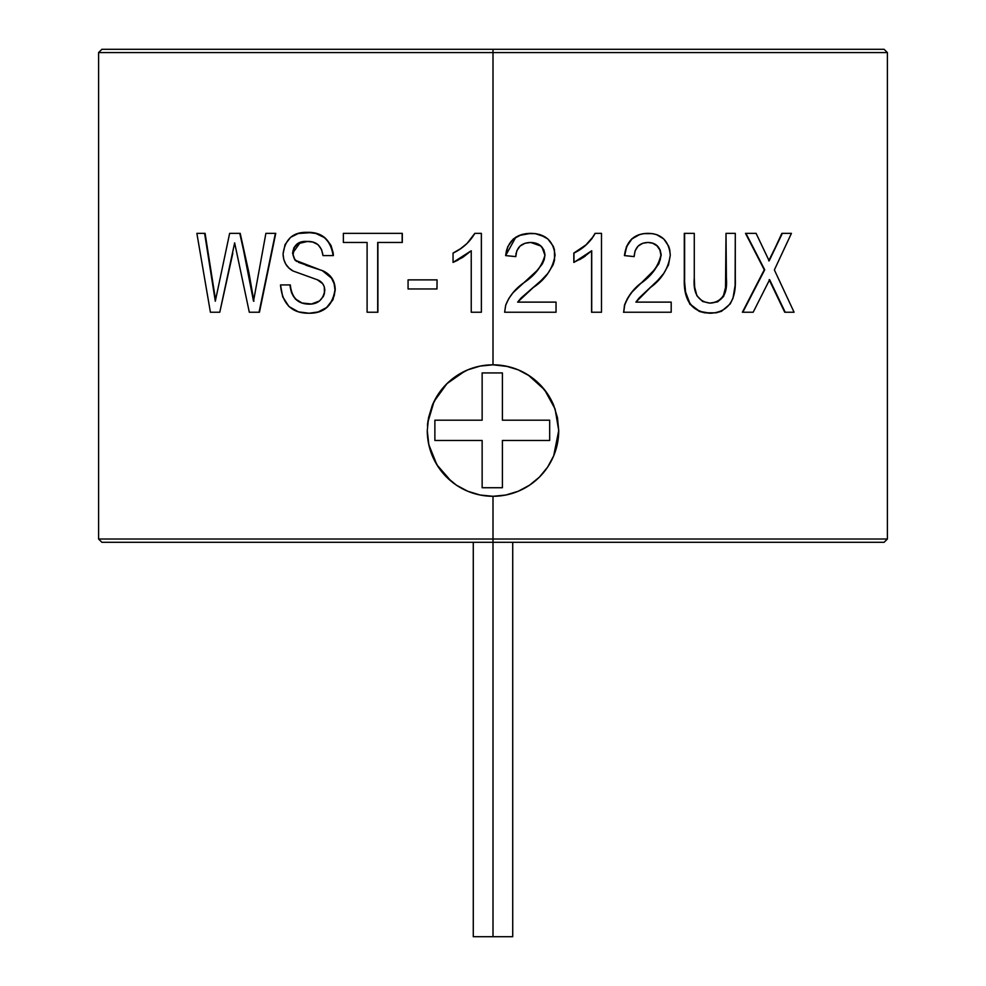 <?xml version="1.0" encoding="UTF-8"?>
<svg xmlns="http://www.w3.org/2000/svg" width="986" height="986" viewBox="0 0 986 986"><rect width="100%" height="100%" fill="white"/><g stroke="black" fill="none" stroke-linecap="round" stroke-linejoin="round"><path stroke-width="1.48" d="M493 542.3L493 936.7L512.72 936.7L493 936.7L493 542.3L884.109 542.3L493 542.3L493 539.009L493 542.3L101.891 542.3L493 542.3M473.28 936.7L493 936.7L473.28 936.7L473.28 542.3M502.404 487.725L482.142 487.725L482.142 440.459L434.875 440.459L434.875 420.196L482.142 420.196L482.142 372.93L502.404 372.93L502.404 420.196L549.67 420.196L549.67 440.459L502.404 440.459L502.404 487.725L482.142 487.725L482.142 440.459L434.875 440.459L434.875 420.196L482.142 420.196L482.142 372.93L502.404 372.93L502.404 420.196L549.67 420.196L549.67 440.459L502.404 440.459L502.404 487.725M451.292 481.353L436.909 464.825L428.799 444.661L427.271 430.549A65.729 65.729 0 0 0 438.339 467.068L432.275 455.717L428.528 443.38L427.271 430.549L428.54 417.682L432.275 405.394L438.363 394.006L446.51 384.084L456.456 375.912L467.82 369.836L480.12 366.089L493 364.82L505.818 366.077L518.168 369.824L529.531 375.912L539.465 384.059L547.649 394.03L553.713 405.345L557.472 417.719L558.729 430.549L553.701 455.791L547.612 467.13L539.465 477.051L529.494 485.223L518.18 491.274L505.818 495.021L493 496.291A65.729 65.729 0 0 0 558.729 430.549L557.46 443.441L553.701 455.791L547.612 467.13L539.465 477.051M438.388 467.13A65.729 65.729 0 0 0 446.485 477.002M446.522 477.027A65.729 65.729 0 0 0 492.963 496.291M528.102 486.123L518.155 491.287M101.891 542.3L98.6 539.009L493 539.009L493 496.291L493 539.009L98.6 539.009L98.6 52.591L493 52.591L493 364.82L493 52.591L98.6 52.591L493 52.591L493 49.3L884.109 49.3L493 49.3L493 52.591L887.4 52.591L493 52.591L887.4 52.591L887.4 539.009L493 539.009L887.4 539.009L884.109 542.3M521.594 234.569L526.191 233.633L521.643 234.569L513.373 238.945L507.864 246.488L513.349 238.945L521.594 234.569M506.385 250.949L507.839 246.488L505.658 255.596L506.385 250.949M555.931 302.123L517.638 302.123L533.303 287.493C545.677 279.272 552.924 268.475 555.044 255.127C553.491 240.966 545.455 233.719 530.924 233.349C516.048 233.583 507.63 241.003 505.658 255.596L515.777 256.619L505.633 255.596L515.875 237.108M540.994 246.093L530.739 242.457L524.983 243.271L519.979 246.13L516.75 250.912L515.777 256.619L505.658 255.596L515.777 256.619C516.418 247.474 521.397 242.753 530.702 242.457C539.243 242.716 544.013 246.968 545.011 255.226C542.152 266.109 535.115 275.279 523.899 282.736C515.259 288.799 509.207 296.305 505.707 305.216L508.764 298.573L513.077 292.657L536.951 270.682L542.436 263.681L544.223 259.626L544.925 255.226L543.828 250L540.574 245.785L535.928 243.209L530.641 242.457M593.276 236.541L595.211 233.349C590.294 242.1 583.207 248.669 573.963 253.069L573.963 262.399L591.723 250.764L591.551 312.229L591.551 250.925L591.551 312.229L601.497 312.229L601.497 233.349L595.211 233.349L601.497 233.349L601.497 312.229L591.723 312.229L591.723 250.764L583.379 257.395L573.827 262.399L573.827 253.069L585.955 244.885L593.276 236.541M647.987 233.349L647.987 233.349C634.208 233.546 626.356 240.966 624.434 255.596L634.158 256.619C634.774 247.474 639.396 242.753 648.036 242.457C655.9 242.716 660.287 246.968 661.175 255.226C658.586 266.109 652.103 275.279 641.726 282.736C633.69 288.799 628.008 296.305 624.693 305.216L623.694 312.229L671.195 312.229L671.195 302.123L635.896 302.123L670.899 302.123L635.896 302.123L650.44 287.493C661.791 279.272 668.409 268.475 670.283 255.127C668.939 240.966 661.581 233.719 648.246 233.349C634.417 233.583 626.554 241.003 624.656 255.596L634.158 256.619L624.434 255.596L626.504 246.488L631.681 238.945L639.384 234.569L643.648 233.633M652.646 243.209L647.777 242.457C655.863 242.815 660.238 247.067 660.903 255.226L659.893 250L656.923 245.785L652.646 243.209M660.25 259.626L660.903 255.226C658.278 266.134 651.808 275.304 641.479 282.736L653.595 270.682L658.623 263.681L660.25 259.626M631.434 292.657L641.479 282.736C633.517 288.701 627.86 296.194 624.471 305.216L627.379 298.573L631.434 292.657M684.296 278.73L684.617 233.349L684.296 278.73L685.59 292.029L690.151 304.156L699.629 311.403L710.401 313.24C692.184 312.377 683.483 300.878 684.296 278.73L684.296 233.349L694.28 233.349L694.28 278.212L694.686 287.185L696.892 295.726L702.636 301.494L710.031 303.133L717.672 301.852L723.65 296.367L725.918 287.518L726.399 278.212L726.016 233.349L726.016 278.212C727.385 293.84 721.937 302.135 709.673 303.133L717.303 301.852L723.268 296.367L725.523 287.518L726.016 233.349L726.399 278.212C727.717 294.087 722.27 302.394 710.031 303.133C698.224 301.691 692.973 293.384 694.28 278.212L694.28 233.349L684.617 233.349L684.617 278.73C683.828 300.952 692.542 312.451 710.758 313.24C728.136 312.032 736.308 300.52 735.297 278.73L735.297 233.349L726.399 233.349L735.297 233.349L735.125 285.348L732.98 298.253L730.244 303.885L721.518 311.28L716.243 312.808L704.805 312.833L699.284 311.403L689.818 304.156L685.27 292.029M742.384 312.229L764.273 269.794L745.502 233.349L764.717 269.794L745.502 233.349L756.089 233.349L745.921 233.349L764.717 269.794L742.803 312.229L753.181 312.229L769.622 279.667L785.213 312.229L794.087 312.229L774.367 269.917L791.438 233.349L782.354 233.349L769.154 260.846L756.089 233.349L769.154 260.846L781.873 233.349L791.438 233.349L774.367 269.917L794.087 312.229L784.72 312.229L769.154 279.667L785.213 312.229L769.622 279.667L753.181 312.229L742.384 312.229L764.717 269.794L742.384 312.229M768.698 260.846L782.354 233.349L768.698 260.846M98.6 52.591L101.891 49.3L884.109 49.3L887.4 52.591M493 496.291L480.157 495.021L467.795 491.262L456.481 485.211L446.498 477.014L438.363 467.093M462.656 257.395L453.055 262.399L453.055 253.069L460.413 248.792L467.056 243.443L474.833 233.349L481.353 233.349L481.378 312.229L481.378 233.349L481.378 312.229L481.378 233.349L474.833 233.349C469.73 242.1 462.471 248.669 453.055 253.069L453.055 262.399L471.234 250.764L462.705 257.395L471.234 250.764L471.234 312.229L481.353 312.229L471.234 312.229L471.234 250.764L453.055 262.399L458.071 260.082M437.069 279.876L436.971 288.972L437.069 279.876M377.897 242.457L377.7 312.229L377.7 242.457L402.152 242.457L402.3 233.349L402.3 242.457L402.3 233.349L343.362 233.349L343.362 242.457L367.1 242.457L343.621 242.457L367.1 242.457L367.1 312.229L377.897 312.229L377.897 242.457M298.401 262.325L322.792 270.768C330.926 274.515 335.067 280.874 335.228 289.847L332.972 299.769L326.884 307.521L318.515 311.909L309.111 313.24C323.876 313.228 332.492 305.426 334.969 289.847C334.698 280.862 330.544 274.515 322.508 270.768L295.036 260.181L292.583 253.217C293.791 244.799 298.659 240.88 307.176 241.447C316.296 241.139 321.572 245.859 322.989 255.596L333.12 255.596C330.618 239.783 321.843 232.03 306.794 232.339C292.978 232.067 285.065 239.265 283.068 253.944C283.376 261.857 286.692 267.539 293.039 270.99L317.245 279.728C321.966 281.478 324.493 285.028 324.825 290.377C323.112 299.806 317.738 304.391 308.68 304.144C297.501 303.811 291.264 297.402 289.97 284.929L291.893 292.854M305.783 265.197L322.792 270.768L331.789 278.151L334.402 283.685M307.484 241.447L297.747 243.764L294.222 247.745L293.052 255.14L294.284 258.714L296.823 261.413M333.157 252.847L333.379 255.596C330.84 239.684 322.077 231.92 307.102 232.339L316.309 233.522L324.899 237.688L331.05 245.514L333.157 252.847M295.825 299.165L302.012 302.973L308.988 304.144C297.809 303.836 291.585 297.427 290.315 284.929L280.492 284.929C282.255 303.996 291.794 313.437 309.111 313.24L309.419 313.24C324.147 313.265 332.75 305.463 335.228 289.847L335.228 289.847M232.819 253.217L219.779 312.229L234.643 242.876L249.31 312.229L259.059 312.229L275.76 233.349L259.454 312.229L275.76 233.349L265.887 233.349L253.513 301.198L240.202 233.349L248.953 272.875L253.907 301.198L248.953 272.875L240.202 233.349L229.639 233.349L215.305 301.198L205.088 233.349L215.564 299.941L205.088 233.349L196.867 233.349L204.607 233.349L215.305 301.198L229.639 233.349L239.783 233.349L248.546 272.875L253.513 301.198L265.887 233.349L275.402 233.349L259.059 312.229L249.31 312.229L234.643 242.876L219.779 312.229L232.819 253.217M553.725 405.394L553.713 405.345A65.729 65.729 0 0 0 539.465 384.059L539.465 384.059M539.428 384.022A65.729 65.729 0 0 0 480.12 366.089M480.071 366.102A65.729 65.729 0 0 0 432.287 405.357M528.25 375.074L544.592 389.815L555.093 408.968L558.729 430.549M493 364.82L507.79 366.509M427.727 422.772L434.025 401.524L446.966 383.628L464.874 371.143M428.072 420.332L427.579 424.116M427.554 424.436L427.443 425.681M429.649 448.088L430.586 451.169M540.969 475.498L542.411 473.909M547.92 466.674L550.693 462.052M553.922 455.249L555.894 449.665M210.412 312.229L219.779 312.229L210.412 312.229L196.867 233.349L210.412 312.229M307.262 241.447L306.301 241.459M300.36 242.371L292.583 253.217L295.036 260.181L296.848 261.5M280.492 284.929L289.97 284.929L291.523 292.743L295.541 299.202L301.691 302.973L311.477 303.984L319.464 300.989L323.346 296.429L324.443 293.508L324.308 286.803L322.668 283.672L317.245 279.728L293.039 270.99L289.046 268.106L285.804 264.199L283.746 259.33L283.068 253.944L285.053 244.553L290.562 237.33L298.29 233.485L311.428 232.61L316.025 233.522L324.616 237.688L329.842 243.715L332.208 249.409L333.12 255.596L322.989 255.596L321.535 249.483L317.96 244.602L312.784 242.075L307.176 241.447L297.427 243.764L293.89 247.745L292.583 253.217L295.036 260.181L322.508 270.768L331.518 278.151L334.131 283.685L334.969 289.847L334.402 294.962L332.701 299.769L326.612 307.521L318.219 311.909L313.696 312.932L309.111 313.24L298.425 311.859L288.96 306.535L282.699 296.835L280.492 284.929M343.362 233.349L402.152 233.349L402.152 242.457L377.7 242.457L377.7 312.229L367.1 312.229L367.1 242.457L343.362 242.457L343.362 233.349M408.068 279.876L436.971 279.876L408.068 279.876L408.068 288.972L436.971 288.972L408.068 288.972L408.068 279.876M505.682 305.216C509.244 296.194 515.308 288.701 523.849 282.736L523.849 282.736C515.259 288.799 509.207 296.305 505.707 305.216L504.622 312.229L505.682 305.216L504.647 312.229L556.042 312.229L556.042 302.123L517.638 302.123L521.076 297.994L540.846 280.8L547.785 273.516L553.047 264.963L554.526 260.144L554.415 249.68L553.257 246.217L547.846 238.957L539.934 234.594L535.472 233.633L526.241 233.633M535.139 233.596L545.209 236.973M519.03 235.494L530.862 233.349M516.085 253.279L515.961 254.043M530.702 242.457L536.002 243.209L540.661 245.785L543.915 250L545.011 255.226L542.522 263.681L537.025 270.682L523.899 282.736C535.004 275.304 542.029 266.134 544.925 255.226L541.943 247.055M517.638 302.123L556.042 302.123L556.042 312.229L504.647 312.229M585.117 256.237L579.546 259.688M573.827 262.399L573.827 253.069L581.185 248.792L587.656 243.443L591.871 238.735L595.039 233.349C590.121 242.137 583.059 248.706 573.827 253.069L573.827 262.399M653.693 233.855L657.982 235.136M623.472 312.229L671.195 312.229L671.195 302.123L635.896 302.123L639.101 297.994L657.366 280.8L663.701 273.516L668.483 264.963L670.283 255.127L669.728 249.68L668.681 246.217L663.763 238.957L656.528 234.594L652.436 233.633L643.907 233.633L639.631 234.569L631.915 238.945L626.726 246.488L624.656 255.596L634.158 256.619L635.07 250.912L638.078 246.13L642.736 243.271L648.036 242.457L652.917 243.209L657.194 245.785L660.164 250L661.175 255.226L658.894 263.681L653.866 270.682L641.726 282.736C633.69 288.799 628.008 296.305 624.693 305.216L623.694 312.229L624.471 305.216M512.72 542.3L512.72 936.7"/></g></svg>
